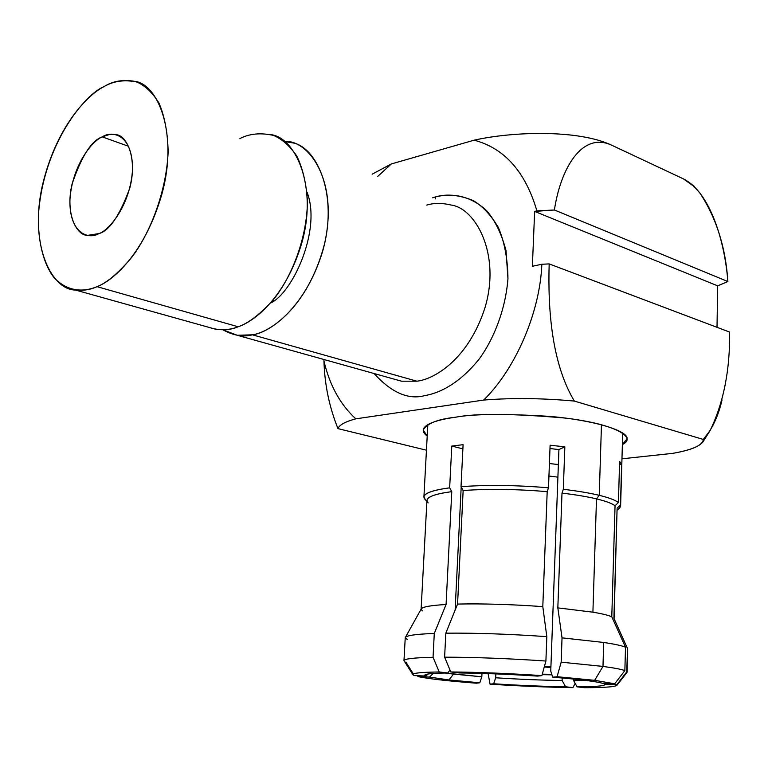 <?xml version="1.0" encoding="UTF-8"?>
<svg xmlns="http://www.w3.org/2000/svg" width="768" height="768" viewBox="0 0 768 768"><rect width="100%" height="100%" fill="white"/><g stroke="black" fill="none" stroke-linecap="round" stroke-linejoin="round"><path stroke-width="1.15" d="M426.442 450.202L337.978 428.63L426.442 450.202M729.6 332.074C730.099 369.802 723.619 402.605 710.15 430.454L703.306 439.44L702.998 441.84C699.427 446.592 689.318 450.432 672.672 453.36L621.965 458.813L672.672 453.36C692.602 449.904 702.806 445.267 703.306 439.44L574.349 401.078C542.285 398.141 512.064 397.795 483.686 400.061C515.568 368.88 540.01 312.288 541.853 264.259L532.368 266.275L541.853 264.259L549.168 263.904L729.6 332.074L549.168 263.904C547.843 308.477 551.443 362.861 574.349 401.078L703.306 439.44C711.984 429.629 718.234 416.448 722.035 399.917M683.414 178.877L611.53 145.123C581.731 131.414 560.486 169.114 554.41 209.99L727.882 281.549C724.79 241.738 710.342 192.288 683.414 178.877L691.795 184.387L699.638 192.634C716.256 217.68 725.674 247.315 727.882 281.549L554.41 209.99L534.643 211.411L717.686 285.85L727.882 281.549L717.686 285.85L717.005 327.312L717.686 285.85L534.643 211.411L536.899 210.874C525.408 171.754 504.48 148.186 474.125 140.179C512.707 131.501 577.853 129.37 611.53 145.123L683.414 178.877L694.445 186.778M391.354 163.939L474.125 140.179L391.354 163.939L377.77 176.352L391.354 163.939L372.163 174.173M693.35 185.51L694.176 186.442M483.686 400.061L355.814 418.838C345.235 421.67 339.293 424.934 337.978 428.63C339.293 424.934 345.235 421.67 355.814 418.838L483.686 400.061C512.064 397.795 542.285 398.141 574.349 401.078C551.443 362.861 547.843 308.477 549.168 263.904L541.853 264.259C540.01 312.288 515.568 368.88 483.686 400.061M455.51 417.226C476.227 413.213 512.803 413.501 565.238 418.07C616.243 424.166 637.325 437.798 622.378 444.518L626.947 439.027C629.27 430.954 593.299 419.942 548.88 416.333C504.192 413.626 473.069 413.923 455.51 417.226C437.731 419.184 426.95 423.456 423.178 430.042L427.21 436.042C414.048 426.24 436.57 419.693 455.51 417.226M324.058 359.539L323.952 361.018C329.674 385.325 340.291 404.602 355.814 418.838C340.291 404.602 329.674 385.325 323.952 361.018C324.634 384.595 329.309 407.136 337.978 428.63M532.368 266.275L534.643 211.411L532.368 266.275M435.667 196.877C446.621 193.651 459.13 194.88 473.194 200.544C482.506 206.083 490.867 215.011 498.298 227.347C504.518 241.93 507.734 259.046 507.955 278.688C505.594 308.909 494.39 337.891 479.587 358.522C459.331 383.923 439.181 393.226 424.79 395.587C408.47 400.08 391.565 392.726 374.083 373.526C391.565 392.726 408.47 400.08 424.79 395.587C439.181 393.226 459.331 383.923 479.587 358.522C494.39 337.891 505.594 308.909 507.955 278.688L506.016 250.589C501.6 233.866 495.149 220.56 486.653 210.682C468.806 194.122 449.75 193.344 435.667 196.877L432.586 197.77L435.667 196.877L435.418 198.874L435.667 196.877M252.461 334.819L237.245 335.27L222.864 329.789C233.53 335.606 243.389 337.286 252.461 334.819L416.899 381.197C434.006 379.363 468.394 359.606 485.021 307.574C501.13 253.613 475.142 208.176 451.277 205.066C475.142 208.176 501.13 253.613 485.021 307.574C468.394 359.606 434.006 379.363 416.899 381.197L252.461 334.819C270.077 332.717 308.429 306.317 324.509 243.936C339.158 179.597 307.642 139.267 284.563 141.514L291.648 142.723C315.197 145.094 339.811 193.402 322.234 252.662C304.166 309.821 269.434 332.333 252.461 334.819M237.245 335.27L401.51 381.197L416.899 381.197L401.51 381.197L393.139 378.854M307.018 192.077C321.888 230.256 292.099 293.597 270.538 303.034C292.099 293.597 321.888 230.256 307.018 192.077M611.53 145.123C577.853 129.37 512.707 131.501 474.125 140.179C504.48 148.186 525.408 171.754 536.899 210.874L554.41 209.99C560.486 169.114 581.731 131.414 611.53 145.123M426.739 205.085C433.92 202.906 442.099 202.906 451.277 205.066M481.824 676.781L453.504 674.112L448.992 679.958L479.789 682.79L481.824 676.781L479.789 682.79L448.992 679.958L453.504 674.112L444.97 673.008L481.824 676.781L481.978 673.402L481.824 676.781M557.098 676.714L594.662 680.333L602.976 666.422L561.168 662.17L557.098 676.714L552.701 677.203L550.752 671.107L552.701 677.203C578.88 679.315 595.488 681.341 602.525 683.29C595.488 681.341 578.88 679.315 552.701 677.203L557.098 676.714L561.168 662.17L602.976 666.422L603.696 642.47L562.032 637.853L561.168 662.17L562.032 637.853L603.696 642.47C614.726 644.122 621.994 645.706 625.507 647.213L624.864 670.589L614.717 683.779L602.525 683.29L614.717 683.779L624.864 670.589L625.507 647.213L617.434 629.318L625.507 647.213C621.994 645.706 614.726 644.122 603.696 642.47L602.976 666.422C614.035 667.91 621.331 669.293 624.864 670.589C621.331 669.293 614.035 667.91 602.976 666.422L594.662 680.333L614.717 683.779L594.662 680.333L557.098 676.714M557.837 607.882L592.906 612.182L596.496 498.874C587.165 496.656 575.664 494.736 561.994 493.133L557.837 607.882L562.032 637.853L557.837 607.882L561.994 493.133C575.664 494.736 587.165 496.656 596.496 498.874L599.242 495.322C589.546 492.989 577.565 490.982 563.318 489.302L561.994 493.133L563.318 489.302L564.845 446.832L558.922 449.578L550.752 671.107L558.922 449.578L564.845 446.832L550.109 445.229L548.496 487.795C516.326 485.126 487.171 484.752 461.021 486.682L463.142 490.522C488.294 488.726 516.317 489.091 547.19 491.635L548.496 487.795L547.19 491.635L542.803 606.624L546.816 636.653L545.904 661.027L541.891 675.61L537.581 676.109C508.848 674.237 482.755 673.181 459.322 672.96C482.755 673.181 508.848 674.237 537.581 676.109L541.891 675.61L545.904 661.027L546.816 636.653L542.803 606.624L547.19 491.635C516.317 489.091 488.294 488.726 463.142 490.522L457.565 604.061C483.034 603.523 511.45 604.378 542.803 606.624C511.45 604.378 483.034 603.523 457.565 604.061L445.824 633.178C475.814 632.89 509.482 634.051 546.816 636.653C509.482 634.051 475.814 632.89 445.824 633.178L444.614 657.178C474.682 657.216 508.445 658.502 545.904 661.027C508.445 658.502 474.682 657.216 444.614 657.178L450.797 671.952C477.936 672.182 508.301 673.402 541.891 675.61C508.301 673.402 477.936 672.182 450.797 671.952L459.322 672.96L450.797 671.952L444.614 657.178L445.824 633.178L457.565 604.061L463.142 490.522L461.021 486.682L463.094 444.672L451.786 446.083L449.654 487.843C430.541 490.445 422.102 494.026 424.349 498.576L425.27 499.584L423.917 496.896C424.589 493.037 433.162 490.022 449.654 487.843L451.776 491.654L449.654 487.843L451.786 446.083L462.893 448.858L451.786 446.083L463.094 444.672L461.021 486.682C487.171 484.752 516.326 485.126 548.496 487.795L550.109 445.229L564.845 446.832L563.318 489.302C577.565 490.982 589.546 492.989 599.242 495.322L596.496 498.874C605.702 501.101 611.885 503.386 615.053 505.738L618.422 502.541C615.206 500.074 608.813 497.664 599.242 495.322L601.469 424.675L599.242 495.322C608.813 497.664 615.206 500.074 618.422 502.541L615.053 505.738L611.789 616.819L617.434 629.318L611.789 616.819L615.053 505.738C611.885 503.386 605.702 501.101 596.496 498.874L592.906 612.182C602.266 613.757 608.563 615.302 611.789 616.819C608.563 615.302 602.266 613.757 592.906 612.182L557.837 607.882M614.074 618.72L617.107 508.166L613.91 618.346L627.725 648.979M614.035 618.624L617.107 508.166L620.458 504.989L621.629 464.227L619.536 464.208L621.629 464.227L619.613 461.462L618.422 502.541L619.613 461.462L621.629 464.227L620.611 506.026L618.49 508.982L619.939 507.667L620.458 504.989L617.107 508.166L617.059 509.962M627.101 672.115L627.523 648.499L626.736 672.701M616.829 684.768L617.011 685.19C615.83 686.822 604.963 687.658 584.381 687.696C606.912 687.638 617.731 686.669 616.829 684.768L604.733 684.269C605.491 685.901 596.266 686.755 577.056 686.832L584.381 687.696L577.056 686.832C594.883 686.774 604.157 686.016 604.877 684.576L616.829 684.768L618.634 682.416L616.829 684.768M617.011 685.19L627.091 672.25L626.89 671.683L618.634 682.416L626.89 671.683L627.523 648.499L613.91 618.346M603.878 683.338L604.733 684.269M549.984 448.55L558.922 449.578L549.984 448.55M428.198 502.915L427.363 501.869C425.242 497.53 433.382 494.122 451.776 491.654L446.074 604.502L434.285 633.446L433.046 657.293L439.219 671.971L447.754 672.97C433.027 673.162 425.366 673.882 424.771 675.13L425.866 676.051C421.978 674.294 429.274 673.258 447.754 672.97L450.019 670.099M455.117 610.138L461.194 486.998L455.117 610.138M422.41 610.896L421.104 609.254C421.67 607.008 429.994 605.424 446.074 604.502L451.776 491.654C435.869 493.728 427.603 496.608 426.96 500.285L421.114 609.13M407.117 639.437L405.274 637.584C406.243 635.501 415.91 634.118 434.285 633.446L446.074 604.502C430.493 605.395 422.189 606.912 421.152 609.072L405.274 637.584M447.754 672.97L439.219 671.971C417.6 672.307 409.306 673.507 414.336 675.581L412.8 674.477C413.251 673.027 422.054 672.192 439.219 671.971L433.046 657.293C414.019 657.706 404.333 658.819 403.978 660.643L403.978 660.576C404.592 658.79 414.288 657.696 433.046 657.293L434.285 633.446C415.565 634.138 405.878 635.549 405.245 637.699L403.978 660.576M414.336 675.581L425.866 676.051L414.336 675.581M417.456 675.715L418.013 676.608L429.456 677.078L448.992 679.958L429.456 677.078L433.277 673.459M428.045 673.997L425.866 676.051M412.81 673.142L405.869 662.054M476.294 683.194C448.205 681.043 428.784 678.854 418.013 676.608C428.784 678.854 448.205 681.043 476.294 683.194L479.789 682.79L476.294 683.194M429.456 677.078L418.013 676.608M562.099 680.486C541.546 680.218 519.398 679.315 495.686 677.779L493.632 683.77C519.331 685.43 543.312 686.429 565.594 686.765L562.099 680.486L562.195 677.99L562.099 680.486L565.594 686.765C543.312 686.429 519.331 685.43 493.632 683.77L495.686 677.779L495.859 673.882L495.686 677.779C519.398 679.315 541.546 680.218 562.099 680.486M488.102 673.594L490.051 684.163L493.632 683.77L490.051 684.163C519.638 686.093 547.267 687.245 572.928 687.629L565.594 686.765L572.928 687.629C547.267 687.245 519.638 686.093 490.051 684.163M453.59 672.278L453.504 674.112L453.59 672.278M573.619 679.056L573.571 680.515L584.698 680.285L573.571 680.515L577.056 686.832L573.571 680.515L573.619 679.056M575.136 683.357L572.928 687.629L575.136 683.357M75.389 290.026L215.971 329.328C224.093 330.298 231.485 329.453 238.157 326.765L97.046 286.675C90.48 289.718 83.261 290.832 75.389 290.026C52.301 290.122 28.944 246.278 42.24 186.192C55.814 127.594 86.976 95.088 104.026 86.602C112.714 81.13 122.822 79.363 134.371 81.302C157.882 83.347 178.714 133.997 161.779 194.496C144.806 253.066 113.443 280.445 97.046 286.675L238.157 326.765C254.842 321.35 286.224 296.534 302.035 242.093C317.77 185.856 295.181 137.482 270.979 134.65M97.046 286.675C106.829 282.874 118.349 273.139 131.616 257.501C149.309 234.509 166.454 192.672 168.154 151.651C167.654 132.202 164.573 115.949 158.909 102.912C152.256 92.362 144.845 85.382 136.675 81.984C124.368 79.488 113.482 81.024 104.026 86.602C84.547 94.483 43.238 144.451 38.4 215.328C37.853 242.947 44.083 264.998 54.115 277.728C68.179 292.512 84.461 291.907 97.046 286.675M102.269 136.896C111.629 130.368 132.557 133.555 132.547 169.133C130.512 205.834 108.317 231.024 98.899 233.578C89.174 239.683 69.283 234.269 69.907 199.872C72.144 164.794 92.851 140.285 102.269 136.896C91.613 140.381 81.542 156.125 72.048 184.128C65.184 213.226 76.166 235.21 87.35 235.421L98.899 233.578C109.315 230.918 119.616 215.75 129.802 188.064C137.52 158.87 127.133 135.302 115.843 134.592L109.613 134.4L102.269 136.896L128.688 146.342L102.269 136.896M239.923 138.547C249.514 133.632 260.659 132.576 273.36 135.379C281.837 138.893 289.622 145.728 296.717 155.904C302.842 168.374 306.422 183.763 307.44 202.061C306.758 240.538 290.333 279.254 272.832 300.326C259.651 314.64 248.093 323.453 238.157 326.765C229.123 330.662 218.995 330.749 207.773 327.034M272.582 300.634L273.677 300.71L272.582 300.634M308.17 195.85L307.238 195.254L308.17 195.85M551.952 674.851L542.15 674.659L551.952 674.851M544.416 666.422L550.906 666.97L544.416 666.422M557.904 477.139L548.938 476.026L557.904 477.139M544.262 666.97L550.886 667.555L544.262 666.97M551.779 674.323L542.285 674.179L551.779 674.323M549.418 463.536L558.365 464.563L549.418 463.536M710.15 430.454L702.95 441.936M426.902 501.37L424.349 498.576M425.261 674.688L424.771 675.13M412.8 674.477L403.978 660.643M427.834 424.618L423.917 496.896M622.704 432.998L620.621 505.891M617.232 510.134L619.939 507.667M603.744 683.338L604.877 684.576M119.424 135.878L115.843 134.592"/></g></svg>
